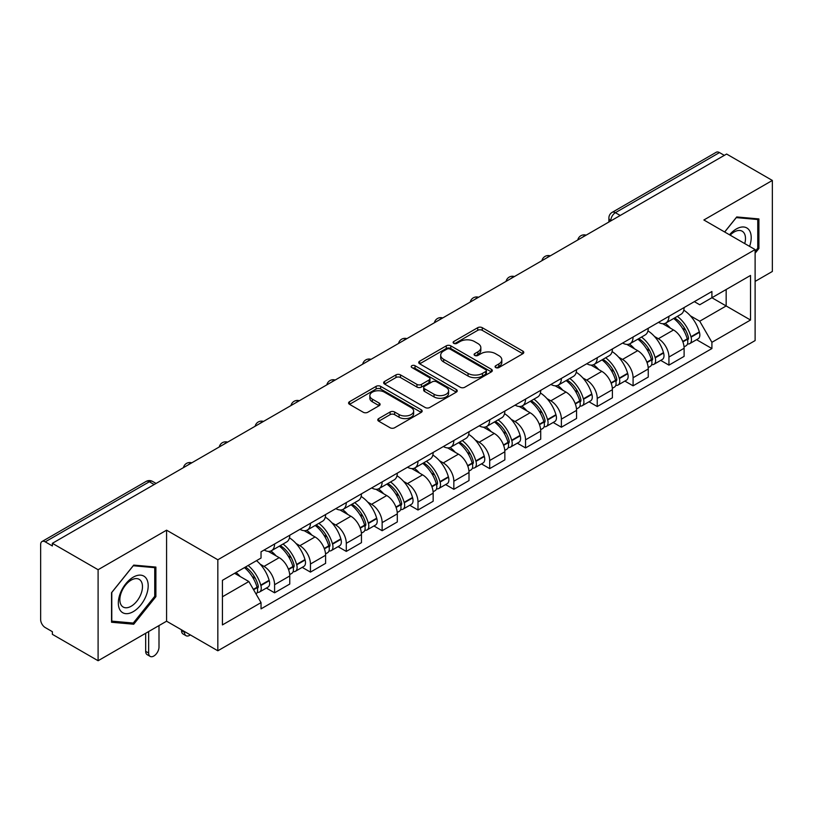 <?xml version="1.0" encoding="UTF-8"?>
<svg xmlns="http://www.w3.org/2000/svg" width="813" height="813" viewBox="0 0 813 813"><rect width="100%" height="100%" fill="white"/><g stroke="black" fill="none" stroke-linecap="round" stroke-linejoin="round"><path stroke-width="1.22" d="M495.727 367.557A2.236 1.291 0 0 0 498.887 367.557L522.85 353.726A3.191 1.839 0 0 0 523.785 352.415A3.191 1.839 0 0 0 522.85 351.114L482.251 327.68A3.191 1.839 0 0 0 477.739 327.68L453.776 341.511A2.236 1.291 0 0 0 453.115 342.425A2.236 1.291 0 0 0 453.776 343.34A2.236 1.291 0 0 0 456.926 343.34L460.036 341.541A10.203 5.894 0 0 1 474.467 341.541L477.851 343.503A10.203 5.894 0 0 1 480.839 347.669A10.203 5.894 0 0 1 477.851 351.836L474.751 353.625A2.236 1.291 0 0 0 474.101 354.539A2.236 1.291 0 0 0 474.751 355.444A2.236 1.291 0 0 0 477.912 355.444L481.011 353.655A10.203 5.894 0 0 1 495.442 353.655L498.826 355.606A10.203 5.894 0 0 1 501.824 359.773A10.203 5.894 0 0 1 498.826 363.95L495.727 365.738A2.236 1.291 0 0 0 495.076 366.643A2.236 1.291 0 0 0 495.727 367.557L495.727 365.738M378.716 418.573A3.191 1.839 0 0 0 377.781 419.884A3.191 1.839 0 0 0 378.716 421.185L390.108 427.76A3.191 1.839 0 0 0 394.62 427.76L421.236 412.394A3.191 1.839 0 0 0 422.171 411.093A3.191 1.839 0 0 0 421.236 409.782L380.636 386.348A3.191 1.839 0 0 0 376.124 386.348L349.509 401.713A3.191 1.839 0 0 0 348.574 403.014A3.191 1.839 0 0 0 349.509 404.315L363.259 412.262A3.191 1.839 0 0 0 367.771 412.262L379.163 405.687A3.191 1.839 0 0 0 380.098 404.386A3.191 1.839 0 0 0 379.163 403.075L372.344 399.142A8.537 4.929 0 0 1 369.844 395.657A8.537 4.929 0 0 1 375.108 391.104A8.537 4.929 0 0 1 384.407 392.171L411.144 407.608A8.537 4.929 0 0 1 413.644 411.093A8.537 4.929 0 0 1 408.37 415.636A8.537 4.929 0 0 1 399.071 414.569L394.62 411.998A3.191 1.839 0 0 0 390.108 411.998L378.716 418.573L378.716 421.185M217.833 559.771L166.584 530.178L98.099 569.72L52.367 543.318L726.619 154.043L772.35 180.445L703.865 219.988L755.114 249.571L217.833 559.771L217.833 650.786L755.114 340.586L755.114 249.571M460.26 387.252A3.191 1.839 0 0 0 464.772 387.252L491.387 371.887A3.191 1.839 0 0 0 492.322 370.586A3.191 1.839 0 0 0 491.387 369.285L450.788 345.84A3.191 1.839 0 0 0 446.276 345.84L419.66 361.206A3.191 1.839 0 0 0 418.725 362.517A3.191 1.839 0 0 0 419.66 363.818L460.26 387.252M412.77 368.045A2.236 1.291 0 0 1 415.036 368.36L415.036 365.708L456.306 389.539A3.191 1.839 0 0 1 457.241 390.84A3.191 1.839 0 0 1 456.306 392.14L429.691 407.506A3.191 1.839 0 0 1 425.179 407.506L384.579 384.061L384.579 381.46A3.191 1.839 0 0 0 383.645 382.76A3.191 1.839 0 0 0 384.579 384.061M384.579 381.46L395.972 374.884A3.191 1.839 0 0 1 400.484 374.884L416.947 384.397A3.191 1.839 0 0 0 421.459 384.397L429.02 380.027A3.191 1.839 0 0 0 429.955 378.726A3.191 1.839 0 0 0 429.02 377.425L411.876 367.527A2.236 1.291 0 0 1 411.215 366.612A2.236 1.291 0 0 1 412.598 365.423A2.236 1.291 0 0 1 415.036 365.708M98.099 569.72L98.099 660.735L52.367 634.333L52.367 631.681L45.243 627.565A6.504 3.75 -120 0 1 40.65 619.608L40.65 544.507A6.504 3.75 -120 0 1 41.991 541.539L146.096 481.438A6.504 3.75 60 0 1 149.348 481.753L45.243 541.854A6.504 3.75 -120 0 0 41.991 541.539M755.114 281.41L772.35 271.461L772.35 180.445M98.099 660.735L166.584 621.203L217.833 650.786M52.367 543.318L52.367 545.97L45.243 541.854M620.217 215.475L615.39 212.691A6.504 3.75 60 0 0 612.138 212.366L716.243 152.265A6.504 3.75 60 0 1 719.495 152.58L615.39 212.691A6.504 3.75 120 0 0 610.797 220.648L610.797 220.912M724.322 155.374L719.495 152.58M668.936 316.308A14.949 8.628 60 0 1 665.837 323.015L681.009 314.265A14.949 8.628 -120 0 0 684.109 307.548M654.546 336.521L658.367 338.726A14.949 8.628 60 0 1 668.936 357.039L684.109 348.279A14.949 8.628 -120 0 0 673.53 329.976L662.676 323.706M684.109 348.279L684.109 356.379L668.936 365.128L660.715 360.383M665.837 323.015A14.949 8.628 60 0 1 658.479 322.344M668.936 357.039L668.936 365.128M633.083 337.009A14.949 8.628 60 0 1 629.994 343.716L645.156 334.956A14.949 8.628 -120 0 0 648.256 328.249M624.862 381.084L633.083 385.829L648.256 377.069L648.256 368.98A14.949 8.628 -120 0 0 637.687 350.667L626.823 344.407M629.994 343.716A14.949 8.628 60 0 1 622.636 343.045M618.693 357.222L622.514 359.427A14.949 8.628 60 0 1 633.083 377.74L633.083 385.829M597.24 357.7A14.949 8.628 60 0 1 594.14 364.417L609.313 355.657A14.949 8.628 -120 0 0 612.402 348.95M589.008 401.785L597.24 406.53L612.402 397.77L612.402 389.681A14.949 8.628 -120 0 0 601.833 371.368L590.98 365.098M594.14 364.417A14.949 8.628 60 0 1 586.783 363.736M582.84 377.913L586.671 380.128A14.949 8.628 60 0 1 597.24 398.431L597.24 406.53M561.387 378.401A14.949 8.628 60 0 1 558.297 385.108L573.46 376.358A14.949 8.628 -120 0 0 576.559 369.641M553.165 422.475L561.387 427.221L576.559 418.471L576.559 410.372A14.949 8.628 -120 0 0 565.98 392.069L555.127 385.799M558.297 385.108A14.949 8.628 60 0 1 550.929 384.437M546.997 398.614L550.818 400.819A14.949 8.628 60 0 1 561.387 419.132L561.387 427.221M525.544 399.102A14.949 8.628 60 0 1 522.444 405.809L537.606 397.049A14.949 8.628 -120 0 0 540.706 390.342M517.312 443.176L525.544 447.922L540.706 439.162L540.706 431.073A14.949 8.628 -120 0 0 530.137 412.76L519.283 406.5M522.444 405.809A14.949 8.628 60 0 1 515.086 405.138M511.143 419.315L514.964 421.52A14.949 8.628 60 0 1 525.544 439.833L525.544 447.922M489.69 419.793A14.949 8.628 60 0 1 486.591 426.51L501.763 417.75A14.949 8.628 -120 0 0 504.853 411.043M481.469 463.877L489.69 468.623L504.853 459.863L504.853 451.774A14.949 8.628 -120 0 0 494.284 433.461L483.43 427.191M486.591 426.51A14.949 8.628 60 0 1 479.233 425.829M475.29 440.006L479.121 442.221A14.949 8.628 60 0 1 489.69 460.524L489.69 468.623M453.837 440.494A14.949 8.628 60 0 1 450.748 447.201L465.91 438.451A14.949 8.628 -120 0 0 469.01 431.733M445.615 484.568L453.837 489.314L469.01 480.564L469.01 472.465A14.949 8.628 -120 0 0 458.441 454.162L447.577 447.892M450.748 447.201A14.949 8.628 60 0 1 443.38 446.53M439.447 460.707L443.268 462.912A14.949 8.628 60 0 1 453.837 481.225L453.837 489.314M417.994 461.195A14.949 8.628 60 0 1 414.894 467.902L430.057 459.142A14.949 8.628 -120 0 0 433.156 452.435M409.762 505.269L417.994 510.015L433.156 501.255L433.156 493.166A14.949 8.628 -120 0 0 422.587 474.853L411.734 468.593M414.894 467.902A14.949 8.628 60 0 1 407.537 467.231M403.594 481.408L407.415 483.613A14.949 8.628 60 0 1 417.994 501.926L417.994 510.015M382.14 481.885A14.949 8.628 60 0 1 379.041 488.603L394.214 479.843A14.949 8.628 -120 0 0 397.303 473.136M373.919 525.97L382.14 530.716L397.303 521.956L397.303 513.867A14.949 8.628 -120 0 0 386.734 495.554L375.88 489.284M379.041 488.603A14.949 8.628 60 0 1 371.683 487.922M367.75 502.099L371.571 504.314A14.949 8.628 60 0 1 382.14 522.617L382.14 530.716M346.287 502.586A14.949 8.628 60 0 1 343.198 509.294L358.36 500.544A14.949 8.628 -120 0 0 361.46 493.826M338.066 546.661L346.287 551.407L361.46 542.657L361.46 534.558A14.949 8.628 -120 0 0 350.891 516.255L340.027 509.985M343.198 509.294A14.949 8.628 60 0 1 335.84 508.623M331.897 522.8L335.718 525.005A14.949 8.628 60 0 1 346.287 543.318L346.287 551.407M310.444 523.287A14.949 8.628 60 0 1 307.344 529.995L322.517 521.235A14.949 8.628 -120 0 0 325.606 514.527M302.212 567.362L310.444 572.108L325.606 563.348L325.606 555.259A14.949 8.628 -120 0 0 315.038 536.946L304.184 530.686M307.344 529.995A14.949 8.628 60 0 1 299.987 529.324M296.044 543.501L299.875 545.706A14.949 8.628 60 0 1 310.444 564.019L310.444 572.108M274.591 543.978A14.949 8.628 60 0 1 271.491 550.696L286.664 541.936A14.949 8.628 -120 0 0 289.763 535.228M266.369 588.063L274.591 592.809L289.763 584.049L289.763 575.96A14.949 8.628 -120 0 0 279.184 557.647L268.331 551.377M271.491 550.696A14.949 8.628 60 0 1 264.134 550.015M260.201 564.192L264.022 566.407A14.949 8.628 60 0 1 274.591 584.71L274.591 592.809M694.332 301.643L699.729 304.763L750.521 275.444L726.161 289.509L726.161 305.962L699.729 321.216L690.389 315.82M222.427 596.783L248.849 581.529L261.034 602.626L222.427 624.912L222.427 580.33L261.034 558.043L261.034 551.814L711.914 291.501L711.914 297.731L750.521 320.027L711.914 342.314L699.729 321.216M750.521 275.444L750.521 320.027M261.034 602.626L261.034 608.866L711.914 348.553L711.914 342.314M755.114 253.219L758.905 248.504L758.905 218.931L736.73 216.949L724.647 231.979M166.584 530.178L166.584 621.203M111.544 622.25L133.718 624.232L155.893 596.64L155.893 567.078L133.718 565.096L111.544 592.687L111.544 622.25M248.849 581.529L234.601 573.307M696.558 339.692L711.914 348.553M757.757 247.833L758.905 248.504M131.381 622.88L133.718 624.232M154.744 595.98L155.893 596.64M496.621 367.872L498.826 366.602A10.203 5.894 0 0 0 501.824 362.435L501.824 359.773M480.839 347.669L480.839 350.322A10.203 5.894 0 0 1 477.851 354.488L475.646 355.759M522.81 353.746L482.251 330.332A3.191 1.839 0 0 0 477.739 330.332L454.67 343.655M491.347 371.917L450.788 348.492A3.191 1.839 0 0 0 446.276 348.492L419.701 363.838M485.747 371.5A2.236 1.291 0 0 0 486.398 370.586A2.236 1.291 0 0 0 485.747 369.671L450.107 349.102A2.236 1.291 0 0 0 446.947 349.102L443.674 350.982A10.203 5.894 0 0 0 440.687 355.159A10.203 5.894 0 0 0 443.674 359.326L468.044 373.391A10.203 5.894 0 0 0 482.475 373.391L485.747 371.5L485.747 374.153A2.236 1.291 0 0 0 486.398 373.238L486.398 370.586M440.687 355.159L440.687 357.811A10.203 5.894 0 0 0 443.674 361.978L443.674 359.326M485.747 374.153L482.475 376.043A10.203 5.894 0 0 1 468.044 376.043L443.674 361.978M384.62 384.092L395.972 377.537L395.972 374.884M429.955 378.726L429.955 381.378A3.191 1.839 0 0 1 429.02 382.679L421.459 387.049A3.191 1.839 0 0 1 416.947 387.049L400.484 377.537A3.191 1.839 0 0 0 395.972 377.537M415.036 368.36L456.266 392.161M434.04 394.254A8.537 4.929 0 0 0 443.339 395.321A8.537 4.929 0 0 0 448.603 390.768A8.537 4.929 0 0 0 446.103 387.293L436.683 381.856A3.191 1.839 0 0 0 432.17 381.856L424.62 386.216A3.191 1.839 0 0 0 423.685 387.516A3.191 1.839 0 0 0 424.62 388.817L434.04 394.254L434.04 396.907A8.537 4.929 0 0 0 443.339 397.974A8.537 4.929 0 0 0 448.603 393.431L448.603 390.768M423.685 387.516L423.685 390.169A3.191 1.839 0 0 0 424.62 391.47L424.62 388.817M434.04 396.907L424.62 391.47M413.644 411.093L413.644 413.746A8.537 4.929 0 0 1 408.37 418.299A8.537 4.929 0 0 1 399.071 417.221L394.62 414.65A3.191 1.839 0 0 0 390.108 414.65L378.756 421.205M369.844 395.657L369.844 398.309A8.537 4.929 0 0 0 372.344 401.795L372.344 399.142M379.122 405.707L372.344 401.795M421.195 412.415L380.636 389A3.191 1.839 0 0 0 376.124 389L349.549 404.346M674.577 317.974A20.477 11.819 60 0 1 674.678 318.035A20.477 11.819 60 0 1 688.154 336.409L688.276 336.826A3.984 2.297 60 0 1 687.646 339.956A3.984 2.297 60 0 1 687.554 340.007M673.682 318.493A24.695 14.258 60 0 1 687.259 338.869L687.381 339.295A8.201 4.736 60 0 1 686.081 345.738L684.038 346.917M687.483 343.919A8.201 4.736 -120 0 0 689.759 343.614A8.201 4.736 -120 0 0 691.06 337.171L690.938 336.745A24.695 14.258 -120 0 0 677.361 316.369M683.794 310.18A24.695 14.258 60 0 1 699.322 331.907L699.444 332.334A8.201 4.736 60 0 1 698.143 338.777L689.759 343.614M665.258 323.31A24.695 14.258 60 0 1 670.42 328.178M682.422 328.208L685.572 330.027M749.586 246.38A21.128 12.195 120 0 0 749.21 230.16A21.128 12.195 120 0 0 729.505 234.784M744.749 243.585A15.996 9.238 120 0 0 743.966 232.864A15.996 9.238 120 0 0 742.178 231.197A15.996 9.238 120 0 0 730.155 235.16M724.698 232.01L736.273 217.61L757.757 219.52L757.757 248.178L755.114 251.461M756.334 218.707L757.757 219.52M146.198 578.307A21.128 12.195 120 0 0 125.791 583.775A21.128 12.195 120 0 0 120.324 610.492A21.128 12.195 120 0 0 140.73 605.024A21.128 12.195 120 0 0 146.198 578.307M140.964 581A15.996 9.238 120 0 0 139.165 579.334A15.996 9.238 120 0 0 124.277 586.803A15.996 9.238 120 0 0 121.371 605.37A15.996 9.238 120 0 0 123.17 607.037A15.996 9.238 120 0 0 138.047 599.577A15.996 9.238 120 0 0 140.964 581M133.261 623.053L111.777 621.132L111.777 592.484L133.261 565.746L154.744 567.667L154.744 596.315L133.261 623.053M153.322 566.844L154.744 567.667M638.733 338.675A20.477 11.819 60 0 1 638.835 338.726A20.477 11.819 60 0 1 652.3 357.1L652.422 357.527A3.984 2.297 60 0 1 651.792 360.657A3.984 2.297 60 0 1 651.711 360.698M637.839 339.184A24.695 14.258 60 0 1 651.406 359.57L651.528 359.996A8.201 4.736 60 0 1 650.237 366.439L648.195 367.618M651.64 364.62A8.201 4.736 -120 0 0 653.906 364.315A8.201 4.736 -120 0 0 655.207 357.872L655.085 357.446A24.695 14.258 -120 0 0 641.508 337.07M647.941 330.871A24.695 14.258 60 0 1 663.469 352.598L663.591 353.025A8.201 4.736 60 0 1 662.3 359.468L653.906 364.315M629.414 344.001A24.695 14.258 60 0 1 634.567 348.868M646.579 348.909L649.729 350.728M602.88 359.366A20.477 11.819 60 0 1 602.982 359.427A20.477 11.819 60 0 1 616.457 377.801L616.579 378.228A3.984 2.297 60 0 1 615.949 381.348A3.984 2.297 60 0 1 615.858 381.399M601.986 359.885A24.695 14.258 60 0 1 615.563 380.26L615.675 380.687A8.201 4.736 60 0 1 614.384 387.13L612.341 388.309M615.787 385.321A8.201 4.736 -120 0 0 618.063 385.006A8.201 4.736 -120 0 0 619.354 378.563L619.232 378.147A24.695 14.258 -120 0 0 605.665 357.761M612.098 351.572A24.695 14.258 60 0 1 627.626 373.299L627.748 373.726A8.201 4.736 60 0 1 626.447 380.169L618.063 385.006M593.561 364.702A24.695 14.258 60 0 1 598.714 369.569M610.726 369.6L613.876 371.419M567.027 380.067A20.477 11.819 60 0 1 567.139 380.128A20.477 11.819 60 0 1 580.604 398.502L580.726 398.919A3.984 2.297 60 0 1 580.096 402.049A3.984 2.297 60 0 1 580.004 402.1M566.133 380.586A24.695 14.258 60 0 1 579.71 400.961L579.832 401.388A8.201 4.736 60 0 1 578.531 407.831L576.488 409.01M579.933 406.012A8.201 4.736 -120 0 0 582.21 405.707A8.201 4.736 -120 0 0 583.51 399.264L583.388 398.837A24.695 14.258 -120 0 0 569.811 378.462M576.244 372.273A24.695 14.258 60 0 1 591.773 394L591.894 394.427A8.201 4.736 60 0 1 590.594 400.87L582.21 405.707M557.708 385.403A24.695 14.258 60 0 1 562.87 390.27M574.882 390.301L578.023 392.12M531.184 400.768A20.477 11.819 60 0 1 531.285 400.819A20.477 11.819 60 0 1 544.761 419.193L544.873 419.62A3.984 2.297 60 0 1 544.253 422.75A3.984 2.297 60 0 1 544.161 422.79M530.289 401.276A24.695 14.258 60 0 1 543.856 421.662L543.978 422.089A8.201 4.736 60 0 1 542.688 428.532L540.645 429.711M544.09 426.713A8.201 4.736 -120 0 0 546.356 426.408A8.201 4.736 -120 0 0 547.657 419.965L547.535 419.538A24.695 14.258 -120 0 0 533.958 399.163M540.391 392.964A24.695 14.258 60 0 1 555.919 414.691L556.041 415.118A8.201 4.736 60 0 1 554.751 421.561L546.356 426.408M521.865 406.094A24.695 14.258 60 0 1 527.017 410.961M539.029 411.002L542.18 412.821M495.33 421.459A20.477 11.819 60 0 1 495.432 421.52A20.477 11.819 60 0 1 508.908 439.894L509.029 440.321A3.984 2.297 60 0 1 508.399 443.441A3.984 2.297 60 0 1 508.308 443.492M494.436 421.977A24.695 14.258 60 0 1 508.013 442.353L508.135 442.78A8.201 4.736 60 0 1 506.834 449.223L504.792 450.402M508.237 447.414A8.201 4.736 -120 0 0 510.513 447.099A8.201 4.736 -120 0 0 511.804 440.656L511.682 440.24A24.695 14.258 -120 0 0 498.115 419.854M504.548 413.665A24.695 14.258 60 0 1 520.076 435.392L520.198 435.819A8.201 4.736 60 0 1 518.897 442.262L510.513 447.099M486.011 426.795A24.695 14.258 60 0 1 491.174 431.662M503.176 431.693L506.326 433.512M459.477 442.16A20.477 11.819 60 0 1 459.589 442.221A20.477 11.819 60 0 1 473.054 460.595L473.176 461.012A3.984 2.297 60 0 1 472.546 464.142A3.984 2.297 60 0 1 472.455 464.193M458.583 442.679A24.695 14.258 60 0 1 472.16 463.054L472.282 463.481A8.201 4.736 60 0 1 470.981 469.924L468.949 471.103M472.383 468.105A8.201 4.736 -120 0 0 474.66 467.8A8.201 4.736 -120 0 0 475.961 461.357L475.839 460.93A24.695 14.258 -120 0 0 462.262 440.555M468.695 434.366A24.695 14.258 60 0 1 484.223 456.093L484.345 456.51A8.201 4.736 60 0 1 483.054 462.963L474.66 467.8M450.158 447.496A24.695 14.258 60 0 1 455.321 452.363M467.333 452.394L470.473 454.213M423.634 462.861A20.477 11.819 60 0 1 423.736 462.912A20.477 11.819 60 0 1 437.211 481.286L437.333 481.713A3.984 2.297 60 0 1 436.703 484.843A3.984 2.297 60 0 1 436.611 484.883M422.74 463.369A24.695 14.258 60 0 1 436.307 483.755L436.429 484.182A8.201 4.736 60 0 1 435.138 490.625L433.095 491.804M436.54 488.806A8.201 4.736 -120 0 0 438.807 488.501A8.201 4.736 -120 0 0 440.107 482.058L439.985 481.631A24.695 14.258 -120 0 0 426.419 461.256M432.851 455.056A24.695 14.258 60 0 1 448.38 476.784L448.491 477.211A8.201 4.736 60 0 1 447.201 483.654L438.807 488.501M414.315 468.186A24.695 14.258 60 0 1 419.467 473.054M431.479 473.095L434.63 474.914M387.781 483.552A20.477 11.819 60 0 1 387.882 483.613A20.477 11.819 60 0 1 401.358 501.987L401.48 502.414A3.984 2.297 60 0 1 400.85 505.534A3.984 2.297 60 0 1 400.758 505.584M386.886 484.07A24.695 14.258 60 0 1 400.463 504.446L400.585 504.873A8.201 4.736 60 0 1 399.285 511.316L397.242 512.495M400.687 509.507A8.201 4.736 -120 0 0 402.963 509.192A8.201 4.736 -120 0 0 404.254 502.749L404.142 502.332A24.695 14.258 -120 0 0 390.565 481.946M396.998 475.757A24.695 14.258 60 0 1 412.526 497.485L412.648 497.912A8.201 4.736 60 0 1 411.348 504.355L402.963 509.192M378.462 488.887A24.695 14.258 60 0 1 383.624 493.755M395.626 493.786L398.776 495.605M351.938 504.253A20.477 11.819 60 0 1 352.039 504.314A20.477 11.819 60 0 1 365.504 522.688L365.626 523.105A3.984 2.297 60 0 1 364.996 526.235A3.984 2.297 60 0 1 364.915 526.285M351.033 504.771A24.695 14.258 60 0 1 364.61 525.147L364.732 525.574A8.201 4.736 60 0 1 363.431 532.017L361.399 533.196M364.844 530.198A8.201 4.736 -120 0 0 367.11 529.893A8.201 4.736 -120 0 0 368.411 523.45L368.289 523.023A24.695 14.258 -120 0 0 354.712 502.647M361.145 496.458A24.695 14.258 60 0 1 376.673 518.186L376.795 518.603A8.201 4.736 60 0 1 375.504 525.056L367.11 529.893M342.608 509.588A24.695 14.258 60 0 1 347.771 514.456M359.783 514.487L362.933 516.306M316.084 524.954A20.477 11.819 60 0 1 316.186 525.005A20.477 11.819 60 0 1 329.661 543.379L329.783 543.806A3.984 2.297 60 0 1 329.153 546.936A3.984 2.297 60 0 1 329.062 546.976M315.19 525.462A24.695 14.258 60 0 1 328.757 545.848L328.879 546.275A8.201 4.736 60 0 1 327.588 552.718L325.546 553.887M328.991 550.899A8.201 4.736 -120 0 0 331.267 550.594A8.201 4.736 -120 0 0 332.558 544.151L332.436 543.724A24.695 14.258 -120 0 0 318.869 523.348M325.302 517.149A24.695 14.258 60 0 1 340.83 538.877L340.952 539.304A8.201 4.736 60 0 1 339.651 545.747L331.267 550.594M306.765 530.279A24.695 14.258 60 0 1 311.918 535.147M323.93 535.188L327.08 537.007M280.231 545.645A20.477 11.819 60 0 1 280.333 545.706A20.477 11.819 60 0 1 293.808 564.08L293.93 564.507A3.984 2.297 60 0 1 293.3 567.626A3.984 2.297 60 0 1 293.208 567.677M184.51 631.549L184.51 632.351A7.317 4.217 120 0 0 186.025 635.695A7.317 4.217 120 0 0 190.333 634.912M186.025 635.695L183.037 633.967A7.317 4.217 -60 0 1 181.523 630.624L181.523 629.821M279.337 546.163A24.695 14.258 60 0 1 292.914 566.539L293.036 566.966A8.201 4.736 60 0 1 291.735 573.409L289.692 574.588M293.137 571.6A8.201 4.736 -120 0 0 295.414 571.285A8.201 4.736 -120 0 0 296.715 564.842L296.593 564.425A24.695 14.258 -120 0 0 283.015 544.039M289.448 537.85A24.695 14.258 60 0 1 304.977 559.578L305.099 560.005A8.201 4.736 60 0 1 303.798 566.448L295.414 571.285M270.912 550.98A24.695 14.258 60 0 1 276.074 555.848M288.076 555.879L291.227 557.698M245.485 567.017A20.477 11.819 60 0 1 257.955 584.781L258.077 585.197A3.984 2.297 60 0 1 257.447 588.327A3.984 2.297 60 0 1 257.365 588.378M148.657 631.549L148.657 653.042A7.317 4.217 120 0 0 150.171 656.396A7.317 4.217 120 0 0 155.811 654.435A7.317 4.217 120 0 0 159.002 647.077L159.002 625.583M150.171 656.396L147.183 654.668A7.317 4.217 -60 0 1 145.669 651.315L145.669 633.276M244.449 567.616A24.695 14.258 60 0 1 257.06 587.24L257.182 587.667A8.201 4.736 60 0 1 256.054 593.998M257.294 592.291A8.201 4.736 -120 0 0 259.56 591.986A8.201 4.736 -120 0 0 260.861 585.543L260.739 585.116A24.695 14.258 -120 0 0 248.128 565.492M256.512 560.655A24.695 14.258 60 0 1 269.123 580.279L269.245 580.695A8.201 4.736 60 0 1 267.955 587.138L259.56 591.986M236.065 572.464A24.695 14.258 60 0 1 240.221 576.549M252.233 576.58L255.384 578.399M611.03 220.78L610.797 220.648A6.504 3.75 0 0 1 608.896 217.996L608.896 222.01M310.444 564.019L325.606 555.259M346.287 543.318L361.46 534.558M382.14 522.617L397.303 513.867M417.994 501.926L433.156 493.166M453.837 481.225L469.01 472.465M489.69 460.524L504.853 451.774M525.544 439.833L540.706 431.073M561.387 419.132L576.559 410.372M597.24 398.431L612.402 389.681M633.083 377.74L648.256 368.98M274.591 584.71L289.763 575.96M264.022 566.407L279.184 557.647M299.875 545.706L315.038 536.946M335.718 525.005L350.891 516.255M371.571 504.314L386.734 495.554M407.415 483.613L422.587 474.853M443.268 462.912L458.441 454.162M479.121 442.221L494.284 433.461M514.964 421.52L530.137 412.76M550.818 400.819L565.98 392.069M586.671 380.128L601.833 371.368M622.514 359.427L637.687 350.667M658.367 338.726L673.53 329.976M585.573 235.475A6.504 3.75 120 0 0 582.708 237.132M549.72 256.176A6.504 3.75 120 0 0 546.854 257.833M513.877 276.867A6.504 3.75 120 0 0 511.001 278.524M478.024 297.568A6.504 3.75 120 0 0 475.158 299.225M442.181 318.269A6.504 3.75 120 0 0 439.305 319.926M406.327 338.96A6.504 3.75 120 0 0 403.461 340.617M370.474 359.661A6.504 3.75 120 0 0 367.608 361.318M334.631 380.362A6.504 3.75 120 0 0 331.755 382.019M298.778 401.053A6.504 3.75 120 0 0 295.912 402.709M262.924 421.754A6.504 3.75 120 0 0 260.058 423.41M227.081 442.455A6.504 3.75 120 0 0 224.205 444.111M191.228 463.146A6.504 3.75 120 0 0 188.362 464.802M154.175 484.538L149.348 481.753A6.504 3.75 120 0 1 152.6 481.438A6.504 6.504 0 0 0 146.096 481.438M498.826 366.602L498.826 363.95M474.751 355.444L474.751 353.625M477.851 354.488L477.851 351.836M453.776 343.34L453.776 341.511M477.739 330.332L477.739 327.68M482.251 330.332L482.251 327.68M522.85 353.726L522.85 351.114M419.66 363.818L419.66 361.206M446.276 348.492L446.276 345.84M450.788 348.492L450.788 345.84M491.387 371.887L491.387 369.285M468.044 376.043L468.044 373.391M482.475 376.043L482.475 373.391M400.484 377.537L400.484 374.884M416.947 387.049L416.947 384.397M421.459 387.049L421.459 384.397M429.02 382.679L429.02 380.027M456.306 392.14L456.306 389.539M390.108 414.65L390.108 411.998M394.62 414.65L394.62 411.998M399.071 417.221L399.071 414.569M379.163 405.687L379.163 403.075M349.509 404.315L349.509 401.713M376.124 389L376.124 386.348M380.636 389L380.636 386.348M421.236 412.394L421.236 409.782M682.89 341.887L687.381 339.295M691.06 337.171L699.444 332.334M690.938 336.745L699.322 331.907M687.249 338.838L688.469 338.137M682.737 341.48L687.259 338.869M647.036 362.588L651.528 359.996M655.207 357.872L663.591 353.025M655.085 357.446L663.469 352.598M646.884 362.181L652.626 358.828M611.183 383.289L615.675 380.687M619.354 378.563L627.748 373.726M619.232 378.147L627.626 373.299M615.553 380.23L616.772 379.529M611.03 382.872L615.563 380.26M575.34 403.98L579.832 401.388M583.51 399.264L591.894 394.427M583.388 398.837L591.773 394M579.699 400.931L580.919 400.23M575.187 403.573L579.71 400.961M539.486 424.681L543.978 422.089M547.657 419.965L556.041 415.118M547.535 419.538L555.919 414.691M539.334 424.274L545.076 420.921M503.633 445.372L508.135 442.78M511.804 440.656L520.198 435.819M511.682 440.24L520.076 435.392M508.003 442.323L509.223 441.622M503.491 444.965L508.013 442.353M467.79 466.073L472.282 463.481M475.961 461.357L484.345 456.51M475.839 460.93L484.223 456.093M472.15 463.024L473.369 462.323M467.638 465.666L472.16 463.054M431.937 486.774L436.429 484.182M440.107 482.058L448.491 477.211M439.985 481.631L448.38 476.784M436.296 483.725L437.526 483.013M431.784 486.367L436.307 483.755M396.094 507.464L400.585 504.873M404.254 502.749L412.648 497.912M404.142 502.332L412.526 497.485M400.453 504.416L401.673 503.714M395.941 507.058L400.463 504.446M360.24 528.165L364.732 525.574M368.411 523.45L376.795 518.603M368.289 523.023L376.673 518.186M364.6 525.117L365.82 524.415M360.088 527.759L364.61 525.147M324.387 548.866L328.879 546.275M332.558 544.151L340.952 539.304M332.436 543.724L340.83 538.877M324.235 548.46L329.976 545.106M181.523 630.624L184.51 632.351M288.544 569.557L293.036 566.966M296.715 564.842L305.099 560.005M296.593 564.425L304.977 559.578M292.904 566.509L294.123 565.807M288.391 569.151L292.914 566.539M145.669 651.315L148.657 653.042M253.595 589.74L257.182 587.667M260.861 585.543L269.245 580.695M260.739 585.116L269.123 580.279M257.05 587.21L258.28 586.508M253.382 589.364L257.06 587.24M586.122 235.16A6.504 6.504 0 0 0 577.789 239.967M550.279 255.851A6.504 6.504 0 0 0 541.936 260.668M514.426 276.552A6.504 6.504 0 0 0 506.082 281.369M478.572 297.253A6.504 6.504 0 0 0 470.239 302.06M442.729 317.944A6.504 6.504 0 0 0 434.386 322.761M406.876 338.645A6.504 6.504 0 0 0 398.543 343.462M371.033 359.346A6.504 6.504 0 0 0 362.689 364.153M335.18 380.037A6.504 6.504 0 0 0 326.836 384.854M299.326 400.738A6.504 6.504 0 0 0 290.993 405.555M263.483 421.439A6.504 6.504 0 0 0 255.14 426.246M227.63 442.13A6.504 6.504 0 0 0 219.286 446.947M191.777 462.831A6.504 6.504 0 0 0 183.443 467.648M156.076 483.44L152.6 481.438M612.138 212.366A6.504 6.504 0 0 0 608.896 217.996"/></g></svg>
